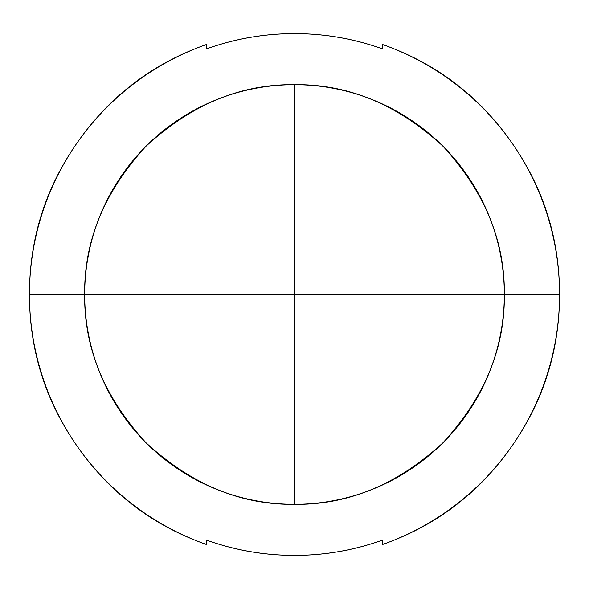 <?xml version="1.0" encoding="UTF-8"?>
<svg xmlns="http://www.w3.org/2000/svg" width="589" height="589" viewBox="0 0 589 589"><rect width="100%" height="100%" fill="white"/><g stroke="black" fill="none" stroke-linecap="round" stroke-linejoin="round"><path stroke-width="0.88" d="M294.5 504.324L294.5 294.5L84.676 294.5C83.955 348.047 104.444 397.509 146.131 442.869C191.491 484.556 240.953 505.045 294.5 504.324C348.047 505.045 397.509 484.556 442.869 442.869C484.556 397.509 505.045 348.047 504.324 294.5L559.55 294.5A265.05 265.05 0 0 0 382.173 44.366L382.173 48.777A260.898 260.898 0 0 0 206.827 48.777L206.827 44.366A265.05 265.05 0 0 0 29.45 294.5L84.676 294.5A209.824 209.824 0 0 1 294.5 84.676A209.824 209.824 0 0 1 504.324 294.5C505.045 240.953 484.556 191.491 442.869 146.131C397.509 104.444 348.047 83.955 294.5 84.676L294.5 294.5L504.324 294.5L294.5 294.5L294.5 84.676C240.953 83.955 191.491 104.444 146.131 146.131C104.444 191.491 83.955 240.953 84.676 294.5L294.5 294.5L294.5 504.324A209.824 209.824 0 0 1 84.676 294.5L29.45 294.5A265.05 265.05 0 0 1 206.827 44.366C153.707 62.986 110.857 95.256 78.293 141.176C45.728 187.096 29.45 238.206 29.45 294.5C29.45 350.794 45.728 401.904 78.293 447.824C110.857 493.744 153.707 526.014 206.827 544.634A265.05 265.05 0 0 1 29.45 294.5A265.05 265.05 0 0 0 206.827 544.634L206.827 540.223A260.898 260.898 0 0 0 382.173 540.223L382.173 544.634A265.05 265.05 0 0 0 559.55 294.5L504.324 294.5A209.824 209.824 0 0 1 294.5 504.324M382.173 44.366A265.05 265.05 0 0 1 382.173 544.634C435.293 526.014 478.143 493.744 510.707 447.824C543.272 401.904 559.55 350.794 559.55 294.5C559.55 238.206 543.272 187.096 510.707 141.176C478.143 95.256 435.293 62.986 382.173 44.366M206.827 542.182L206.827 540.223C235.18 550.34 264.402 555.398 294.5 555.398C324.598 555.398 353.82 550.34 382.173 540.223L382.173 544.634M382.173 48.777C353.82 38.66 324.598 33.602 294.5 33.602C264.402 33.602 235.18 38.66 206.827 48.777L206.827 44.366"/></g></svg>
